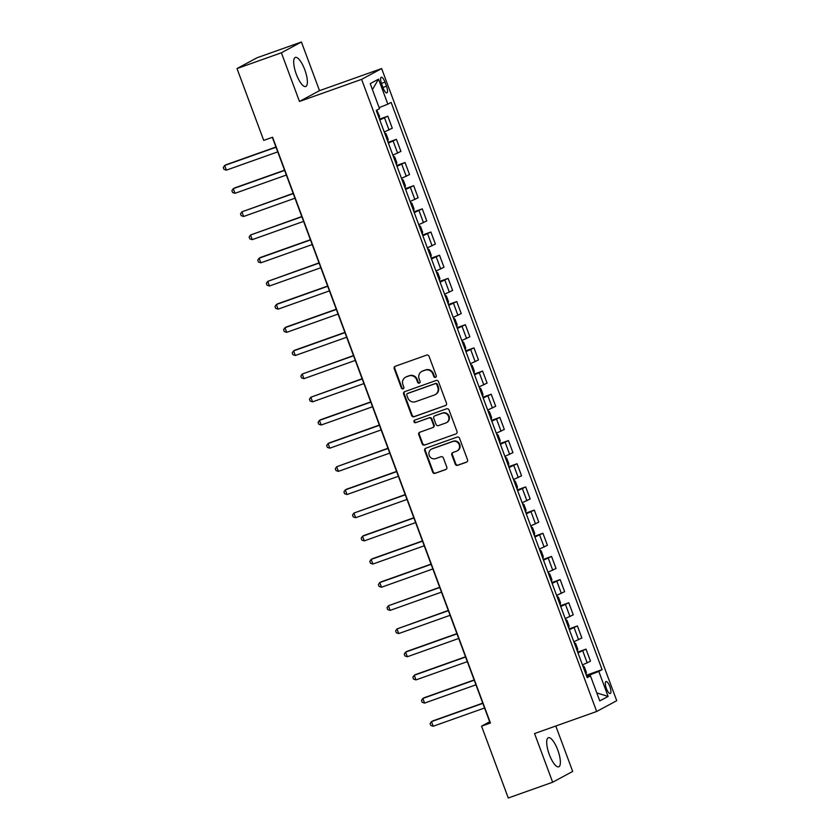 <?xml version="1.0" encoding="UTF-8"?>
<svg xmlns="http://www.w3.org/2000/svg" width="840" height="840" viewBox="0 0 840 840"><rect width="100%" height="100%" fill="white"/><g stroke="black" fill="none" stroke-linecap="round" stroke-linejoin="round"><path stroke-width="1.26" d="M435.498 377.36A1.365 1.292 -118.3 0 0 436.254 375.648L429.062 356.318A1.943 1.848 -118.3 0 0 426.636 355.11L395.283 366.261A1.943 1.848 -118.3 0 0 394.212 368.707L401.405 388.038A1.365 1.292 -118.3 0 0 403.263 388.794A1.365 1.292 -118.3 0 0 403.841 387.167L402.906 384.668A6.216 5.912 -118.3 0 1 406.319 376.866L408.933 375.931A6.216 5.912 -118.3 0 1 416.671 379.774L417.606 382.274A1.365 1.292 -118.3 0 0 419.475 383.04A1.365 1.292 -118.3 0 0 420.042 381.413L419.118 378.903A6.216 5.912 -118.3 0 1 422.52 371.102L425.135 370.178A6.216 5.912 -118.3 0 1 432.884 374.01L433.808 376.519A1.365 1.292 -118.3 0 0 435.498 377.36M557.76 749.994A15.446 4.746 70.4 0 0 548.363 737.72A15.446 4.746 70.4 0 0 549.318 754.541A15.446 4.746 70.4 0 0 558.716 766.815A15.446 4.746 70.4 0 0 557.76 749.994M304.752 69.678A15.446 4.746 70.4 0 0 295.365 57.404A15.446 4.746 70.4 0 0 296.31 74.225A15.446 4.746 70.4 0 0 305.707 86.51A15.446 4.746 70.4 0 0 304.752 69.678M609.851 686.595A6.332 1.943 70.4 0 0 605.997 681.555A6.332 1.943 70.4 0 0 606.385 688.453A6.332 1.943 70.4 0 0 610.239 693.494A6.332 1.943 70.4 0 0 609.851 686.595M455.249 464.121A1.943 1.848 -118.3 0 0 457.663 465.318L466.463 462.2A1.943 1.848 -118.3 0 0 467.534 459.753L459.543 438.291A1.943 1.848 -118.3 0 0 457.128 437.084L425.765 448.235A1.943 1.848 -118.3 0 0 424.694 450.671L432.684 472.143A1.943 1.848 -118.3 0 0 435.099 473.34L445.725 469.57A1.943 1.848 -118.3 0 0 446.796 467.124L443.373 457.937A1.943 1.848 -118.3 0 0 440.958 456.74L435.687 458.608A5.198 4.946 -118.3 0 1 431.413 449.169A5.198 4.946 -118.3 0 1 432.065 448.875L452.718 441.536A5.198 4.946 -118.3 0 1 456.992 450.986A5.198 4.946 -118.3 0 1 456.33 451.269L452.897 452.498A1.943 1.848 -118.3 0 0 451.826 454.933L455.249 464.121L455.784 463.827A1.943 1.848 -118.3 0 0 458.209 465.034L466.967 461.916M534.555 733.562L552.657 782.229L508.274 798L481.562 726.17L490.434 723.009L272.591 137.235L263.718 140.396L237.006 68.565L281.379 52.784L299.471 101.451L361.599 79.359L596.683 711.48L534.555 733.562M445.421 405.605A1.943 1.848 -118.3 0 0 446.481 403.169L438.501 381.696A1.943 1.848 -118.3 0 0 436.076 380.499L404.723 391.65A1.943 1.848 -118.3 0 0 403.651 394.086L411.642 415.558A1.943 1.848 -118.3 0 0 414.057 416.756L445.882 405.353M449.022 409.994L457.002 431.466A1.943 1.848 -118.3 0 1 455.942 433.902L424.578 445.053A1.943 1.848 -118.3 0 1 422.163 443.846L418.74 434.658A1.943 1.848 -118.3 0 1 419.811 432.222L432.526 427.697A1.943 1.848 -118.3 0 0 433.598 425.261L431.33 419.171A1.943 1.848 -118.3 0 0 428.904 417.963L415.663 422.678A1.365 1.292 -118.3 0 1 414.55 420.2A1.365 1.292 -118.3 0 1 414.719 420.126L446.607 408.796A1.943 1.848 -118.3 0 1 449.022 409.994M381.633 83.927L383.145 88.011A6.132 1.89 70.4 0 0 386.883 92.894A6.132 1.89 70.4 0 0 386.505 86.205L384.993 82.12A6.132 1.89 70.4 0 0 381.255 77.248A6.132 1.89 70.4 0 0 381.633 83.927M361.599 79.359L381.644 68.576L616.728 700.697L596.683 711.48M372.425 89.586L378.546 79.139L370.209 83.633L379.512 108.654L376.236 110.418L587.192 677.659L590.468 675.896L586.898 676.872M378.546 79.139L387.86 104.16L379.134 107.636M586.299 675.255L602.091 669.638L391.135 102.396L387.86 104.16M602.091 669.638L598.804 671.401L608.118 696.423L599.781 700.917L590.468 675.896M299.471 101.451L319.515 90.657L301.413 42L281.379 52.784M301.413 42L257.04 57.771L237.006 68.565M552.657 782.229L572.691 771.435L555.797 726.012M319.515 90.657L381.644 68.576M272.328 137.329L489.689 721.791L481.562 726.17M589.9 676.053L589.544 675.087L586.625 676.126M379.481 119.133L387.818 116.172L379.785 119.952M384.269 131.995L392.291 128.226L387.818 116.172M388.101 142.306L396.428 139.346L388.406 143.126M392.879 155.169L400.911 151.389L396.428 139.346M396.711 165.48L405.048 162.519L397.016 166.288M401.499 178.343L409.531 174.562L405.048 162.519M405.332 188.654L413.669 185.692L405.636 189.462M410.12 201.516L418.142 197.736L413.669 185.692M413.952 211.816L422.279 208.856L414.257 212.636M418.73 224.69L426.762 220.91L422.279 208.856M422.572 234.99L430.899 232.029L422.867 235.809M427.35 247.853L435.382 244.083L430.899 232.029M431.183 258.163L439.519 255.203L431.487 258.983M435.971 271.026L444.003 267.246L439.519 255.203M439.803 281.337L448.14 278.376L440.108 282.145M444.591 294.2L452.613 290.419L448.14 278.376M448.423 304.51L456.75 301.55L448.728 305.319M453.201 317.373L461.233 313.593L456.75 301.55M457.034 327.673L465.37 324.713L457.338 328.493M461.822 340.546L469.854 336.767L465.37 324.713M465.654 350.847L473.991 347.886L465.959 351.666M470.442 363.709L478.464 359.94L473.991 347.886M474.275 374.02L482.601 371.06L474.579 374.84M479.052 386.883L487.084 383.114L482.601 371.06M482.885 397.194L491.221 394.233L483.189 398.003M487.673 410.056L495.705 406.276L491.221 394.233M491.505 420.368L499.842 417.406L491.81 421.176M496.293 433.23L504.326 429.45L499.842 417.406M500.126 443.531L508.452 440.57L500.43 444.35M504.913 456.404L512.936 452.624L508.452 440.57M508.746 466.704L517.072 463.743L509.04 467.523M513.524 479.567L521.556 475.797L517.072 463.743M517.356 489.878L525.693 486.917L517.66 490.697M522.144 502.74L530.177 498.971L525.693 486.917M525.976 513.051L534.313 510.09L526.281 513.86M530.764 525.913L538.787 522.134L534.313 510.09M534.597 536.225L542.924 533.264L534.902 537.033M539.375 549.087L547.407 545.307L542.924 533.264M543.207 559.398L551.544 556.426L543.512 560.207M547.995 572.26L556.028 568.481L551.544 556.426M551.827 582.561L560.165 579.6L552.132 583.38M556.615 595.424L564.638 591.654L560.165 579.6M560.448 605.735L568.775 602.774L560.752 606.553M565.226 618.597L573.258 614.827L568.775 602.774M569.069 628.908L577.395 625.947L569.363 629.727M573.846 641.771L581.879 637.99L577.395 625.947M577.678 652.082L586.016 649.121L577.983 652.89M582.466 664.944L590.499 661.164L586.016 649.121M589.544 675.087L598.804 671.401M608.118 696.423L596.799 692.927M435.929 377.097A1.365 1.292 -118.3 0 1 434.354 376.226L433.419 373.727A6.216 5.912 -118.3 0 0 425.681 369.883L425.135 370.178M421.743 371.448L422.289 371.154A6.216 5.912 -118.3 0 1 423.066 370.808L425.681 369.883M405.542 377.213L406.077 376.919A6.216 5.912 -118.3 0 1 406.865 376.572L409.479 375.637A6.216 5.912 -118.3 0 1 417.218 379.481L418.152 381.98A1.365 1.292 -118.3 0 0 419.727 382.862M395.315 366.251A1.943 1.848 -118.3 0 0 394.758 368.413L401.94 387.744A1.365 1.292 -118.3 0 0 403.515 388.616M404.754 391.629A1.943 1.848 -118.3 0 0 404.197 393.792L412.178 415.265A1.943 1.848 -118.3 0 0 414.593 416.462L445.925 405.332M436.8 384.562A1.365 1.292 -118.3 0 0 435.11 383.723L407.579 393.508A1.365 1.292 -118.3 0 0 406.833 395.22L407.82 397.856A6.216 5.912 -118.3 0 0 415.558 401.699L434.375 395.01A6.216 5.912 -118.3 0 0 437.787 387.209L436.8 384.562L437.346 384.279A1.365 1.292 -118.3 0 0 435.656 383.439L435.11 383.723M407.799 393.393A1.365 1.292 -118.3 0 1 408.125 393.225L435.656 383.439M435.162 394.663L435.697 394.37A6.216 5.912 -118.3 0 0 438.322 386.915L437.787 387.209M437.346 384.279L438.322 386.915M455.942 433.902L424.578 445.053M419.853 432.212A1.943 1.848 -118.3 0 0 419.286 434.375L422.699 443.562A1.943 1.848 -118.3 0 0 425.124 444.759M433.072 427.413A1.943 1.848 -118.3 0 0 434.133 424.967L431.865 418.877A1.943 1.848 -118.3 0 0 429.45 417.68L415.663 422.678M414.844 420.084A1.365 1.292 -118.3 0 0 416.209 422.384M445.725 423.014A5.198 4.946 -118.3 0 0 448.434 416.136A5.198 4.946 -118.3 0 0 442.103 413.269L434.826 415.863A1.943 1.848 -118.3 0 0 433.766 418.299L436.034 424.399A1.943 1.848 -118.3 0 0 438.449 425.596L445.725 423.014M446.376 422.719L446.922 422.425A5.198 4.946 -118.3 0 0 442.649 412.986L442.103 413.269M434.584 415.968L435.131 415.674A1.943 1.848 -118.3 0 1 435.372 415.569L442.649 412.986M452.939 452.477A1.943 1.848 -118.3 0 0 452.372 454.64L455.784 463.827M456.992 450.986L457.527 450.692A5.198 4.946 -118.3 0 0 453.254 441.242L452.718 441.536M431.413 449.169L431.959 448.875A5.198 4.946 -118.3 0 1 432.611 448.581L453.254 441.242M425.806 448.224A1.943 1.848 -118.3 0 0 425.24 450.377L433.219 471.849A1.943 1.848 -118.3 0 0 435.645 473.056L446.229 469.287M379.197 118.367L379.544 116.214L376.751 110.145M275.93 147.021L226.013 164.766L224.658 165.501L226.38 170.132L277.736 151.872M276.014 147.242L224.658 165.501L223.272 167.486L223.965 169.344L226.38 170.132M387.807 141.54L388.154 139.388L386.085 133.833L384.531 132.71M284.55 170.195L234.633 187.94L233.279 188.664L235.001 193.305L286.356 175.046M284.634 170.415L233.279 188.664L231.893 190.659L232.585 192.518L235.001 193.305M396.428 164.703L396.774 162.561L394.706 156.996L393.151 155.883M293.171 193.368L241.899 211.838L243.621 216.478L294.966 198.219M293.244 193.589L241.899 211.838L240.513 213.833L241.206 215.68L243.621 216.478M405.048 187.877L405.394 185.734L403.326 180.169L401.762 179.056M301.781 216.541L250.509 235.011L252.242 239.642L303.587 221.393M301.865 216.762L250.509 235.011L249.134 237.006L249.816 238.854L252.242 239.642M413.669 211.05L414.015 208.908L411.947 203.343L410.382 202.22M310.401 239.715L260.484 257.45L259.13 258.185L260.852 262.815L312.207 244.566M310.485 239.925L259.13 258.185L257.743 260.18L258.437 262.028L260.852 262.815M422.279 234.224L422.625 232.071L420.556 226.517L419.003 225.393M319.022 262.878L267.75 281.358L269.472 285.989L320.828 267.74M319.095 263.099L267.75 281.358L266.364 283.343L267.057 285.201L269.472 285.989M430.899 257.397L431.245 255.245L429.177 249.69L427.613 248.566M327.631 286.052L277.715 303.796L276.37 304.521L278.093 309.162L329.438 290.903M327.716 286.272L276.37 304.521L274.985 306.516L275.667 308.375L278.093 309.162M439.519 280.56L439.866 278.418L437.798 272.853L436.233 271.74M336.252 309.225L286.335 326.97L284.981 327.695L286.703 332.336L338.058 314.076M336.336 309.445L284.981 327.695L283.594 329.69L284.288 331.548L286.703 332.336M448.13 303.733L448.476 301.592L446.407 296.026L444.854 294.913M344.873 332.399L294.956 350.144L293.601 350.868L295.323 355.499L346.679 337.25M344.957 332.619L293.601 350.868L292.215 352.863L292.908 354.711L295.323 355.499M456.75 326.907L457.096 324.765L455.028 319.2L453.464 318.077M353.493 355.572L302.221 374.042L303.944 378.672L355.288 360.423M353.567 355.782L302.221 374.042L300.836 376.036L301.518 377.885L303.944 378.672M465.37 350.081L465.717 347.928L463.649 342.374L462.084 341.25M362.103 378.735L310.832 397.215L312.564 401.846L363.909 383.596M362.187 378.956L310.832 397.215L309.456 399.2L310.139 401.058L312.564 401.846M473.981 373.254L474.327 371.102L472.269 365.547L470.705 364.423M370.724 401.909L320.806 419.654L319.452 420.378L321.174 425.019L372.53 406.76M370.808 402.129L319.452 420.378L318.066 422.373L318.759 424.231L321.174 425.019M482.601 396.417L482.947 394.275L480.879 388.71L479.325 387.597M379.344 425.082L329.427 442.827L328.072 443.552L329.794 448.193L381.15 429.933M379.418 425.303L328.072 443.552L326.687 445.546L327.38 447.405L329.794 448.193M491.221 419.591L491.568 417.449L489.5 411.884L487.935 410.77M387.954 448.256L336.683 466.725L338.415 471.356L389.76 453.106M388.038 448.476L336.683 466.725L335.307 468.72L335.99 470.568L338.415 471.356M499.842 442.764L500.189 440.622L498.12 435.057L496.556 433.944M396.575 471.429L346.657 489.174L345.303 489.899L347.025 494.529L398.381 476.28M396.659 471.639L345.303 489.899L343.917 491.894L344.61 493.742L347.025 494.529M508.452 465.938L508.798 463.785L506.73 458.231L505.176 457.107M405.195 494.592L353.923 513.072L355.645 517.702L407.001 499.454M405.279 494.812L353.923 513.072L352.538 515.057L353.231 516.915L355.645 517.702M517.072 489.111L517.419 486.959L515.351 481.404L513.786 480.281M413.805 517.766L363.899 535.51L362.544 536.245L364.266 540.876L415.611 522.617M413.889 517.986L362.544 536.245L361.158 538.23L361.841 540.089L364.266 540.876M525.693 512.274L526.039 510.132L523.971 504.567L522.406 503.454M422.425 540.939L372.508 558.684L371.154 559.409L372.876 564.05L424.231 545.79M422.51 541.159L371.154 559.409L369.768 561.404L370.461 563.262L372.876 564.05M534.303 535.447L534.649 533.306L532.581 527.74L531.027 526.628M431.046 564.113L381.129 581.857L379.774 582.582L381.497 587.223L432.852 568.964M431.13 564.333L379.774 582.582L378.389 584.577L379.082 586.425L381.497 587.223M542.924 558.621L543.27 556.479L541.202 550.914L539.648 549.801M439.667 587.286L388.395 605.755L390.117 610.386L441.462 592.137M439.74 587.496L388.395 605.755L387.009 607.75L387.702 609.599L390.117 610.386M551.544 581.795L551.891 579.653L549.822 574.087L548.258 572.964M448.276 610.449L397.005 628.929L398.738 633.559L450.082 615.311M448.361 610.67L397.005 628.929L395.63 630.913L396.312 632.772L398.738 633.559M560.154 604.968L560.511 602.816L558.442 597.261L556.878 596.138M456.897 633.623L406.98 651.368L405.626 652.102L407.348 656.733L458.703 638.474M456.981 633.843L405.626 652.102L404.24 654.087L404.933 655.946L407.348 656.733M568.775 628.131L569.121 625.989L567.053 620.434L565.499 619.311M465.518 656.796L415.601 674.541L414.246 675.266L415.968 679.907L467.324 661.647M465.591 657.017L414.246 675.266L412.86 677.26L413.553 679.119L415.968 679.907M577.395 651.304L577.742 649.163L575.673 643.598L574.109 642.485M474.128 679.97L424.211 697.715L422.867 698.439L424.589 703.08L475.933 684.821M474.212 680.19L422.867 698.439L421.481 700.434L422.163 702.282L424.589 703.08M586.016 674.478L586.362 672.336L584.294 666.771L582.729 665.658M482.748 703.143L432.831 720.888L431.477 721.613L433.199 726.243L484.554 707.994M482.832 703.364L431.477 721.613L430.091 723.607L430.784 725.456L433.199 726.243M389.014 129.99L384.542 117.936M397.635 153.153L393.151 141.109M406.256 176.327L401.772 164.283M414.866 199.5L410.393 187.446M423.486 222.673L419.003 210.62M432.106 245.847L427.623 233.793M440.727 269.01L436.244 256.966M449.337 292.183L444.854 280.14M457.957 315.357L453.474 303.314M466.578 338.531L462.094 326.477M475.188 361.704L470.715 349.65M483.808 384.867L479.325 372.824M492.429 408.041L487.945 395.997M501.039 431.214L496.566 419.171M509.659 454.388L505.176 442.334M518.28 477.561L513.797 465.507M526.901 500.735L522.417 488.681M535.51 523.898L531.038 511.854M544.131 547.071L539.648 535.028M552.751 570.245L548.268 558.191M561.361 593.418L556.889 581.364M569.982 616.591L565.499 604.538M578.602 639.755L574.119 627.711M587.223 662.928L582.74 650.885M381.433 83.391L384.993 82.12M382.945 87.465L386.505 86.205M433.419 373.727L432.884 374.01M423.066 370.808L422.52 371.102M418.152 381.98L417.606 382.274M417.218 379.481L416.671 379.774M409.479 375.637L408.933 375.931M406.865 376.572L406.319 376.866M401.94 387.744L401.405 388.038M394.758 368.413L394.212 368.707M434.354 376.226L433.808 376.519M414.593 416.462L414.057 416.756M412.178 415.265L411.642 415.558M404.197 393.792L403.651 394.086M408.125 393.225L407.579 393.508M422.699 443.562L422.163 443.846M419.286 434.375L418.74 434.658M434.133 424.967L433.598 425.261M431.865 418.877L431.33 419.171M429.45 417.68L428.904 417.963M435.372 415.569L434.826 415.863M452.372 454.64L451.826 454.933M432.611 448.581L432.065 448.875M435.645 473.056L435.099 473.34M433.219 471.849L432.684 472.143M425.24 450.377L424.694 450.671M458.209 465.034L457.663 465.318M407.957 393.298L407.411 393.593M433.314 427.298L432.768 427.592"/></g></svg>
